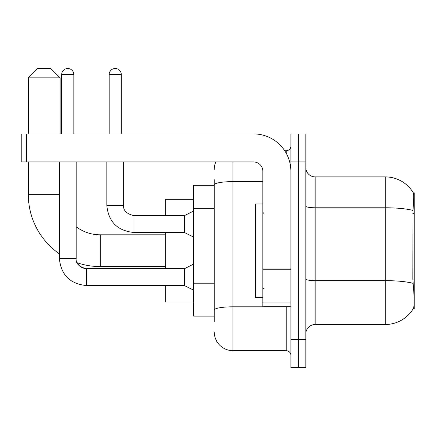 <?xml version="1.0" encoding="UTF-8"?>
<svg xmlns="http://www.w3.org/2000/svg" width="436" height="436" viewBox="0 0 436 436"><rect width="100%" height="100%" fill="white"/><g stroke="black" fill="none" stroke-linecap="round" stroke-linejoin="round"><path stroke-width="0.65" d="M414.2 279.018L412.848 279.018L413.448 287.139C414.385 298.84 414.385 305.909 413.448 308.345L413.279 308.628L414.2 308.628L414.2 192.772L413.35 192.892A32.7 32.7 0 0 0 385.239 176.891A32.7 32.7 0 0 1 413.279 192.772A32.7 32.7 0 0 0 385.239 176.891L315.168 176.891A9.341 9.341 0 0 1 305.821 167.549A9.341 9.341 0 0 0 315.168 176.891L315.168 324.509A9.341 9.341 0 0 0 305.821 333.851M214.261 202.854L214.261 179.692L214.261 185.3L193.709 185.3L193.709 316.1L214.261 316.1M413.448 308.345A32.7 32.7 0 0 1 385.239 324.509L315.168 324.509M298.349 339.459L298.349 367.488L305.821 367.488L305.821 339.459L298.349 339.459L298.349 367.488L290.872 367.488L290.872 339.459L298.349 339.459L298.349 161.941L298.349 339.459M290.872 339.459L290.872 133.912L298.349 133.912L298.349 161.941L298.349 133.912L305.821 133.912L305.821 339.459M412.848 279.018L412.979 210.446C413.786 200.282 413.911 194.434 413.35 192.892A32.7 32.7 0 0 0 385.239 176.891L385.239 207.776L315.168 207.776A9.341 1.624 0 0 1 305.821 206.152M214.261 321.708L214.261 179.692M232.949 161.941L232.949 350.669L286.201 350.669L286.201 306.759M284.713 150.731L286.201 150.731A4.671 4.671 0 0 0 290.872 146.06M214.261 313.299L214.261 288.812M290.872 355.34A4.671 4.671 0 0 0 286.201 350.669M214.261 169.419A18.688 18.688 0 0 1 215.825 161.941M232.949 350.669A18.688 18.688 0 0 1 214.261 331.981M262.848 203.988L255.371 203.988L255.371 297.412L262.848 297.412M165.68 266.581L100.28 266.581A71.94 71.94 0 0 1 77.118 262.75L79.183 265.72L82.442 267.917L86.453 268.734L86.453 285.547C70.016 283.923 60.986 274.893 59.356 258.455L59.356 161.941M59.356 253.812A71.94 71.94 0 0 1 28.34 194.641L28.34 161.941M100.28 266.581L100.28 234.819A40.172 40.172 0 0 1 76.175 226.78M37.681 68.512L50.761 68.512L60.108 77.859L28.34 77.859L37.681 68.512M60.108 133.912L60.108 77.859M28.34 133.912L28.34 77.859M165.68 232.481L165.68 268.734M165.68 285.547L165.68 302.088L193.709 302.088M193.709 199.312L165.68 199.312L165.68 215.662M61.694 133.912L61.694 74.589A6.071 6.071 0 0 1 67.765 68.512A6.071 6.071 0 0 1 73.842 74.589L73.842 133.912M193.709 290.218L184.368 285.547L184.368 268.734L193.709 264.058M184.368 285.547L86.453 285.547C70.016 283.923 60.986 274.893 59.356 258.455C60.986 274.893 70.016 283.923 86.453 285.547C70.016 283.923 60.986 274.893 59.356 258.455C60.986 274.893 70.016 283.923 86.453 285.547C70.016 283.923 60.986 274.893 59.356 258.455L76.175 258.455L76.175 161.941M109.158 133.912L109.158 74.589A6.071 6.071 0 0 1 115.229 68.512A6.071 6.071 0 0 1 121.301 74.589L121.301 133.912M193.709 237.151L184.368 232.481L184.368 215.662L193.709 210.991M106.82 161.941L106.82 205.389L123.639 205.389L123.639 161.941M290.872 306.759L262.848 306.759L262.848 268.979L290.872 268.979M290.872 171.288A37.371 37.371 0 0 0 253.501 133.912L26.471 133.912L26.471 161.941L253.501 161.941A9.341 9.341 0 0 1 262.848 171.288L262.848 268.979M26.471 161.941L21.8 161.941L21.8 133.912L26.471 133.912M414.2 213.618L412.848 213.618M214.261 208.463L193.709 208.463M214.261 283.204L193.709 283.204M385.239 324.509L385.239 207.776A32.7 5.679 180 0 1 412.979 210.446M413.077 283.346A32.7 5.679 180 0 0 385.239 280.648L315.168 280.648A9.341 1.624 0 0 1 305.821 279.024M305.821 161.941L290.872 161.941M287.825 306.759A4.671 0.812 0 0 1 286.201 306.808L232.949 306.808A18.688 3.243 180 0 0 214.261 310.05M214.261 184.859A18.688 3.243 180 0 1 232.949 181.616L262.848 181.616M286.201 153.194L286.201 150.731M28.34 194.641L59.356 194.641M61.694 74.589L73.842 74.589M184.368 232.481L133.912 232.481C117.475 230.857 108.444 221.826 106.82 205.389C108.444 221.826 117.475 230.857 133.912 232.481C117.475 230.857 108.444 221.826 106.82 205.389C108.444 221.826 117.475 230.857 133.912 232.481L133.912 215.678M109.158 74.589L121.301 74.589M290.872 269.786L262.848 269.786M262.848 302.895L290.872 302.895M263.78 213.329L262.848 212.392M263.78 288.071L262.848 289.008M165.68 234.819L100.28 234.819M77.118 262.75L79.183 265.72L82.442 267.917L86.453 268.734L82.442 267.917L79.183 265.72L77.118 262.75M76.175 258.455C75.608 263.437 79.036 266.865 86.453 268.734C79.036 266.865 75.608 263.437 76.175 258.455C75.608 263.437 79.036 266.865 86.453 268.734L184.368 268.734M133.912 215.662C126.5 213.798 123.072 210.37 123.639 205.389C123.072 210.37 126.5 213.798 133.912 215.662C126.5 213.798 123.072 210.37 123.639 205.389C123.072 210.37 126.5 213.798 133.912 215.662L184.368 215.662"/></g></svg>
